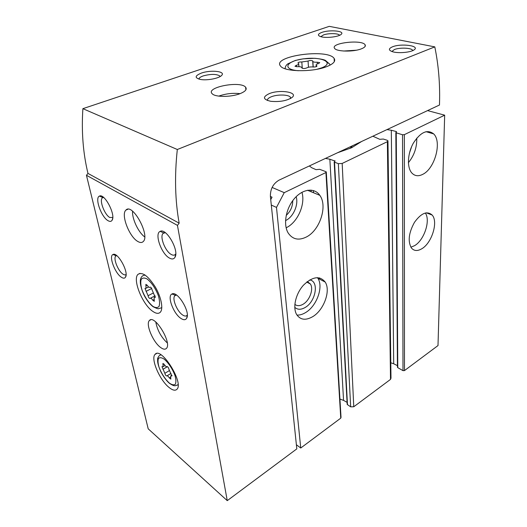 <?xml version="1.0" encoding="UTF-8"?>
<svg xmlns="http://www.w3.org/2000/svg" width="527" height="527" viewBox="0 0 527 527"><rect width="100%" height="100%" fill="white"/><g stroke="black" fill="none" stroke-linecap="round" stroke-linejoin="round"><path stroke-width="0.79" d="M335.093 161.091L329.856 159.213L325.436 158.423M296.378 444.742L300.739 448.022L276.491 207.414L271.3 205.062M312.715 316.661C305.607 320.712 300.219 319.955 296.549 314.382C292.557 307.419 295.739 293.71 303.453 285.199C312.524 276.491 319.764 275.443 325.179 282.05C330.976 290.621 323.874 310.139 312.715 316.661M306.404 236.979C298.73 240.76 292.676 239.469 288.249 233.112C283.039 224.785 285.753 208.692 294.25 198.758C302.682 188.719 314.507 187.414 319.817 195.333C327.834 206.004 319.876 230.312 306.404 236.979M272.11 187.447L284.251 192.651L325.923 172.527L326.279 171.934L325.93 171.69L319.711 169.332L315.996 169.641L311.76 167.744L309.336 165.965M284.251 192.651L276.491 207.414M300.739 448.022L340.752 418.155L341.028 417.377L326.299 172.21M361.588 141.493L351.7 147.705L337.59 152.731M347.168 404.071L334.177 162.026L335.086 160.919M334.177 162.026L338.36 163.66L342.175 163.449L387.371 141.684L387.958 140.788L387.128 140.248L383.274 139.036L379.789 139.326L372.866 136.216M397.43 365.633L393.695 363.775L391.317 130.255L386.983 129.602M391.317 130.255L396.225 131.519L396.594 131.73L395.836 132.587L396.251 132.85L402.536 134.754L404.341 134.655L444.669 115.176L427.568 110.598M397.437 367.009L397.786 367.655L402.984 370.646L404.466 370.6L438.003 345.567L444.669 115.176M393.695 363.775L390.79 362.76M347.188 404.413L350.659 406.844L353.769 406.758L390.507 379.4L390.988 378.202L387.964 141.183M339.928 399.071L343.558 400.375L347.076 402.364M421.817 248.751C417.489 251.307 414.011 251.043 411.389 247.953C407.687 241.34 408.715 232.789 414.486 222.308C421.205 213.073 427.094 210.655 432.147 215.042C438.457 221.775 431.837 243.052 421.817 248.751M422.832 174.305C418.412 176.571 414.716 176.104 411.752 172.902C406.831 167.355 407.49 153.429 413.399 143.054C420.592 132.079 427.344 129.029 433.675 133.904C442.153 141.882 434.815 168.587 422.832 174.305M270.733 199.667L272.037 197.177L270.397 196.452M416.765 138.12C417.002 147.323 414.209 155.511 408.392 162.685M411.758 146.315L409.387 153.285M301.938 192.289C305.601 204.153 297.735 222.124 286.563 227.585M296.161 196.69C298.723 204.588 293.42 216.801 285.884 220.418L285.535 220.589M292.742 200.675C292.702 206.544 290.522 211.446 286.201 215.391M425.315 212.994C430.757 220.438 424.149 240.266 414.565 245.668L410.882 247.203M317.452 277.63L317.867 278.256C323.716 286.807 316.714 306.161 305.574 312.577C302.597 314.388 299.725 315.225 296.971 315.08M309.751 279.929C319.329 281.339 315.785 301.615 305.14 307.491C300.957 309.896 297.498 309.836 294.771 307.313M307.32 281.583L310.423 284.02C313.842 289.079 309.672 300.515 303.091 304.231C299.837 306.095 297.09 306.141 294.85 304.362M349.862 148.535L352.57 145.715M301.892 67.838L301.951 68.069C303.229 68.694 304.804 68.648 306.694 67.93C308.381 67.087 310.508 66.771 313.071 66.982C315.574 67.054 316.872 66.679 316.971 65.862L316.154 65.289C315.805 64.643 316.569 64.077 318.446 63.602L319.751 62.647L317.234 62.219C314.962 62.338 313.499 62.094 312.86 61.481L312.695 60.928C311.464 60.315 309.909 60.361 308.051 61.053L301.819 61.969C299.356 61.909 298.071 62.278 297.966 63.075L298.697 63.589C299.053 64.235 298.269 64.801 296.332 65.295L294.975 66.283L297.432 66.698C299.672 66.58 301.121 66.824 301.78 67.443L301.899 67.97M86.448 175.287L87.976 173.423C83.075 153.252 81.382 131.671 82.884 108.667L177.316 149.503L434.795 46.877C438.471 64.801 440.052 83.213 439.551 102.113L439.478 105.018L278.948 180.188C273.118 183.686 270.265 189.107 270.397 196.459L296.813 448.879L227.256 500.65L177.447 225.378L86.448 175.287L148.206 428.826L227.256 500.65M169.193 387.569C159.727 380.31 150.393 358.544 155.076 354.381C161.045 346.12 184.16 382.872 176.927 389.295C175.26 390.915 172.685 390.342 169.193 387.569M152.79 311.371C142.474 304.606 132.244 279.264 138.008 274.343C142.336 271.688 148.08 275.878 155.234 286.905C161.282 297.123 163.541 309 160.261 312.274C158.535 313.94 156.045 313.637 152.79 311.371M160.557 347.445C152.955 342.056 145.412 323.973 149.404 320.521C154.464 313.835 172.382 343.202 166.374 348.433C165.083 349.691 163.139 349.361 160.557 347.445M137.738 241.425C129.214 236.748 120.67 214.39 125.913 210.115C132.336 202.434 150.511 235.622 143.16 241.616C141.842 242.861 140.03 242.802 137.738 241.425M180.873 318.387C173.429 313.664 166.875 296.003 171.927 294.026C177.276 290.331 190.576 311.977 186.71 318.17C185.583 320.146 183.64 320.218 180.873 318.387M169.239 257.953C161.242 253.592 154.279 233.54 160.149 231.393C166.137 227.539 179.358 250.463 175.017 257.209C173.831 259.258 171.907 259.501 169.239 257.953M121.315 277.195C114.952 273.217 108.569 256.043 112.969 254.521C117.495 251.517 128.977 272.07 125.558 277.077C124.715 278.487 123.305 278.526 121.315 277.195M108.015 220.668C101.263 217.052 94.458 197.704 99.471 196.097C104.465 193.007 115.914 214.812 112.126 220.194C111.269 221.617 109.899 221.775 108.015 220.668M326.588 66.679C312.498 72.331 284.343 71.863 280.568 66.106C271.352 56.178 327.616 48.247 334.125 58.418C335.943 61.204 333.433 63.958 326.588 66.679M361.193 48.906C353.261 52.061 336.437 51.672 334.612 48.365C330.014 42.983 361.983 39.248 365.099 44.782C365.942 46.192 364.644 47.568 361.193 48.906M239.811 93.753C230.826 97.264 215.135 97.231 212.203 93.76C205.141 87.35 240.286 80.532 245.589 87.166C247.288 89.353 245.358 91.546 239.811 93.753M269.369 93.595C262.413 96.896 262.894 99.465 270.812 101.309C279.778 102.086 286.853 100.815 292.05 97.475C298.756 92.284 279.975 89.221 269.369 93.595M201.419 73.075C194.74 75.789 194.45 77.924 200.55 79.478C207.157 80.703 219.272 78.332 221.683 75.374C225.925 71.31 210.8 69.676 201.419 73.075M392.523 46.804C388.254 48.682 388.392 50.361 392.931 51.837C398.814 53.53 410.961 52.377 414.156 49.821C420.315 45.757 401.159 43.207 392.523 46.804M321.872 32.391C317.544 34.057 317.28 35.52 321.095 36.765C326.444 38.313 338.789 36.818 341.18 34.341C345.389 30.994 329.797 29.486 321.872 32.391M82.884 108.667L329.276 26.35L434.795 46.877M87.976 173.423L179.167 223.171C175.083 200.556 174.463 175.998 177.316 149.503M179.167 223.171L177.447 225.378M339.566 35.316L339.493 35.19C338.42 33.26 328.499 33.096 323.538 34.907L320.772 36.679M412.713 50.618L412.575 50.256C411.435 47.819 399.591 47.384 394.367 49.551L391.857 51.501M220.128 76.547L219.779 75.921C216.241 73.905 210.728 73.905 203.224 75.914C200.392 76.922 198.962 77.989 198.956 79.129M290.772 98.358L290.357 97.139C288.394 94.511 277.413 94.3 271.398 96.737C268.48 97.903 267.169 99.168 267.466 100.519M218.777 96.118C225.681 93.661 232.789 92.838 240.088 93.654M343.644 51.027L356.292 50.223M112.758 217.467L109.721 217.46C104.596 214.739 99.135 200.359 102.337 197.882L103.582 197.414M126.072 274.435L126.058 274.448C125.334 275.134 124.293 275.028 122.943 274.126C118.101 271.115 112.989 258.283 115.788 256.05L116.717 255.621L115.788 256.05M175.741 253.876L175.293 254.482C174.279 255.457 172.889 255.424 171.123 254.389C165.103 251.142 159.464 236.425 163.12 233.356L165.326 232.697M187.276 315.001L186.973 315.409C185.972 316.384 184.536 316.246 182.658 314.994C177.039 311.457 171.756 298.401 174.885 295.68L176.519 295.048M144.681 236.919C138.417 232.42 131.994 218.85 132.547 211.202M167.283 342.939C161.17 337.214 157.336 330.231 155.775 321.99M152.784 300.245L154.279 301.332L154.134 297.531L155.241 297.373L152.112 289.962C151.677 288.104 150.992 287.175 150.043 287.175L149.945 287.294C149.279 287.709 148.41 287.083 147.343 285.423L145.874 284.356L146.032 288.243L144.984 288.401L148.074 295.7C148.509 297.524 149.187 298.44 150.109 298.447L150.188 298.354C150.847 297.946 151.71 298.578 152.784 300.245L154.095 299.567M169.351 377.951L170.834 379.104L170.656 376.008L171.855 375.982L168.917 369.269C168.508 367.569 167.843 366.68 166.934 366.588C166.288 366.917 165.438 366.252 164.378 364.585L162.922 363.459L163.106 366.614L161.967 366.654L164.859 373.281C165.274 374.934 165.919 375.817 166.815 375.929C167.448 375.619 168.297 376.298 169.351 377.951L170.55 377.24M340.752 418.155L325.923 172.527M404.466 370.6L404.341 134.655M319.665 279.185L319.573 277.894M313.532 192.737L313.374 190.524M343.558 400.375L329.856 159.213M334.797 161.341L334.764 160.722M347.484 404.762L334.533 162.27M350.659 406.844L338.36 163.66M353.769 406.758L342.175 163.449M390.507 379.4L387.371 141.684M396.232 132.112L396.225 131.519M397.786 367.655L396.251 132.85M402.984 370.646L402.536 134.754M298.381 70.73C281.201 69.386 286.411 60.704 304.428 58.734C322.247 56.422 335.172 62.878 321.404 67.943L317.149 69.235M285.061 68.721L285.153 68.161M327.221 62.285L329.619 64.05L330.106 65.124M317.34 63.932L317.234 62.219M316.72 66.435L316.674 65.651M296.438 66.712L296.332 65.295M302.274 68.286L301.819 61.969M308.473 67.258L308.051 61.053M161.822 307.221L161.321 307.887L158.614 308.605C158.653 309.165 156.802 308.532 153.074 306.707C150.195 304.461 147.455 301.088 144.859 296.602C141.243 290.008 140.11 282.907 140.347 282.103C140.129 279.462 140.861 277.386 142.527 275.878L145.037 275.015M152.975 306.418C148.43 302.61 144.76 297.096 141.974 289.876C140.742 285.522 140.465 282.064 141.15 279.488C142.422 277.755 144.411 277.591 147.105 278.987C151.789 282.762 155.57 288.414 158.456 295.95C159.668 300.416 159.879 303.881 159.075 306.352C157.692 307.913 155.663 307.939 152.975 306.418M155.353 297.162L154.839 297.432M153.179 293.071L148.074 295.7M151.671 288.493L146.025 291.378M147.171 285.147L145.926 285.772M178.08 384.684L175.412 385.731C174.918 385.375 174.793 386.864 169.477 383.346C166.585 380.916 163.726 377.088 160.887 371.858C157.198 363.386 157.58 361.015 157.645 359.46C157.356 358.67 157.922 357.378 159.345 355.58L160.966 354.829M178.086 384.868L175.135 385.731M169.411 383.129C165.056 379.104 161.598 373.814 159.035 367.273C157.929 363.413 157.738 360.481 158.469 358.472C159.747 357.28 161.69 357.523 164.279 359.197C168.759 363.222 172.322 368.637 174.964 375.441C176.051 379.381 176.183 382.306 175.346 384.216C173.969 385.263 171.993 384.901 169.411 383.129M171.954 375.672L171.413 375.995M170.972 373.459L166.96 375.843M169.226 370.698L164.859 373.281M167.461 366.647L162.955 369.289M163.989 364.025L162.988 364.612M311.147 191.756L311.022 190.082M397.437 367.266L395.836 132.587M433.675 133.904L426.007 131.671M319.817 195.333L307.511 190.254M432.147 215.042L426.297 212.803M325.179 282.05L317.867 278.256M310.423 284.02L306.721 282.057M412.569 50.678L412.575 50.256M219.884 76.685L219.779 75.921M290.476 98.523L290.357 97.139M245.589 87.166L245.892 89.827M365.099 44.782L365.145 46.376M334.125 58.418L334.283 61.692M285.179 68.76C285.133 66.771 286.042 65.117 287.9 63.793L295.357 60.447L303.117 58.84L314.856 58.293C320.014 58.82 323.519 59.505 325.37 60.355L329.619 64.05M313.216 67.001L312.86 61.481M316.24 66.665L316.154 65.289M298.928 66.672L298.737 64.136M313.091 66.988L312.695 60.928M102.831 197.553L99.471 196.097M112.692 218.283L112.126 220.194M102.337 197.882L103.542 197.381M116.203 255.753L112.969 254.521M126.039 275.305L125.558 277.077M163.785 232.881L160.149 231.393M175.735 254.086L175.017 257.209M163.12 233.356L165.01 232.473M175.438 295.265L171.927 294.026M187.276 315.37L186.71 318.17M174.885 295.68L176.321 294.916M125.913 210.115L127.903 209.252M149.404 320.521L150.696 319.83M138.008 274.343L140.017 273.348M161.321 307.887L161.802 307.63M144.24 275.028L144.701 274.798M150.34 287.09L149.945 287.294M155.379 296.885L154.431 297.38M155.122 295.799L150.478 298.21M148.561 286.952L146.032 288.243M155.076 354.381L156.506 353.571M171.914 375.264L170.86 375.889M165.004 365.507L163.106 366.614"/></g></svg>
